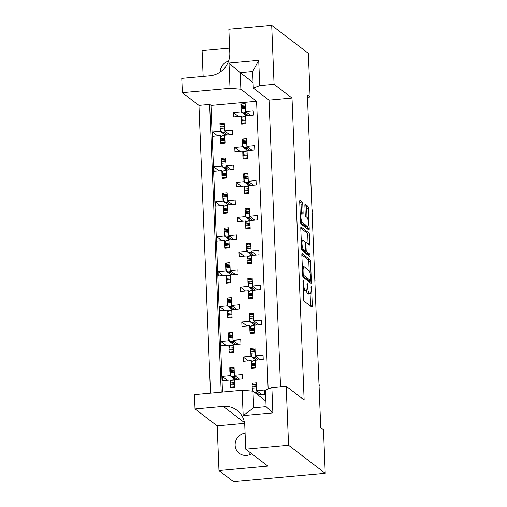 <?xml version="1.0" encoding="UTF-8"?>
<svg xmlns="http://www.w3.org/2000/svg" width="507" height="507" viewBox="0 0 507 507"><rect width="100%" height="100%" fill="white"/><g stroke="black" fill="none" stroke-linecap="round" stroke-linejoin="round"><path stroke-width="0.76" d="M303.142 279.953L303.617 299.124A1.749 0.412 84.8 0 0 304.118 301.171L311.944 307.147A1.749 0.412 84.8 0 0 312.033 307.179A1.749 0.412 84.8 0 0 312.312 305.765L311.577 287.564L311.165 286.113L311.064 289.453A5.609 1.318 84.8 0 1 310.183 293.978A5.609 1.318 84.8 0 1 309.891 293.876L309.245 293.376A5.609 1.318 84.8 0 1 307.629 286.829L307.185 283.045L307.02 286.366A5.609 1.318 84.8 0 1 306.139 290.885A5.609 1.318 84.8 0 1 305.854 290.784L305.201 290.289A5.609 1.318 84.8 0 1 303.592 283.743L303.142 279.953M245.084 433.155A11.42 10.85 -52.6 0 0 235.128 445.254A11.42 10.85 -52.6 0 0 239.247 453.321A11.42 10.85 -52.6 0 0 251.656 453.708M302.768 204.074A1.749 0.412 84.8 0 0 302.267 202.027L300.074 200.354A1.749 0.412 84.8 0 0 299.979 200.322A1.749 0.412 84.8 0 0 299.707 201.735L300.518 221.946A1.749 0.412 84.8 0 0 301.019 223.993L308.845 229.969A1.749 0.412 84.8 0 0 308.934 230.001A1.749 0.412 84.8 0 0 309.207 228.587L308.395 208.377A1.749 0.412 84.8 0 0 307.895 206.33L305.246 204.302A1.749 0.412 84.8 0 0 305.151 204.27A1.749 0.412 84.8 0 0 304.878 205.684L305.227 214.334A1.749 0.412 84.8 0 0 305.727 216.381L307.046 217.389A4.683 1.103 84.8 0 1 308.364 222.364A4.683 1.103 84.8 0 1 307.654 226.635A4.683 1.103 84.8 0 1 307.413 226.553L302.261 222.617A4.683 1.103 84.8 0 1 300.943 217.636A4.683 1.103 84.8 0 1 301.652 213.365A4.683 1.103 84.8 0 1 301.893 213.453L302.749 214.106A1.749 0.412 84.8 0 0 302.844 214.138A1.749 0.412 84.8 0 0 303.116 212.725L302.768 204.074L301.044 204.232A1.749 0.412 84.8 0 0 300.537 202.185L299.7 201.545M307.47 97.243L310.119 96.995L307.375 94.898L320.735 427.553L323.479 429.651L325.234 473.284L288.572 445.266L286.202 386.277L271.866 387.582L272.88 412.894L243.17 415.601L242.15 390.295L194.473 394.642L195.043 408.953L217.18 425.874L218.98 470.553L267.867 466.091L245.73 449.177L288.572 445.266M310.119 96.995L308.364 53.368L271.708 25.35L228.866 29.254L229.817 52.994A21.414 20.343 -52.6 0 1 209.93 75.828L181.766 78.395L182.343 92.705L198.947 105.393L209.657 104.417L221.217 392.203M286.202 386.277L304.137 399.979L292.007 98.047L274.078 84.339L271.708 25.35M302.21 253.633A1.749 0.412 84.8 0 0 302.121 253.601A1.749 0.412 84.8 0 0 301.842 255.008L302.66 275.225A1.749 0.412 84.8 0 0 303.161 277.272L310.981 283.248A1.749 0.412 84.8 0 0 311.076 283.28A1.749 0.412 84.8 0 0 311.349 281.867L310.538 261.656A1.749 0.412 84.8 0 0 310.037 259.609L302.039 253.646M301.589 248.588L300.778 228.372A1.749 0.412 84.8 0 1 301.05 226.959A1.749 0.412 84.8 0 1 301.139 226.99L308.966 232.967A1.749 0.412 84.8 0 1 309.466 235.014L309.815 243.664A1.749 0.412 84.8 0 1 309.543 245.077A1.749 0.412 84.8 0 1 309.447 245.046L306.279 242.625A1.749 0.412 84.8 0 0 306.184 242.593A1.749 0.412 84.8 0 0 305.911 244.006L306.139 249.742A1.749 0.412 84.8 0 0 306.646 251.789L309.948 254.311L310.107 256.732L302.09 250.629A1.749 0.412 84.8 0 1 301.589 248.588M280.542 386.797L269.033 100.139L292.007 98.047M242.15 390.295L252.999 391.201L253.665 407.78L266.105 406.646L265.44 390.067L271.866 387.582M268.152 389.021L256.593 101.273L240.876 89.264L230.026 88.357L229.006 63.052L258.722 60.339L259.736 85.651L274.078 84.339M259.736 85.651L253.316 88.129L269.033 100.139M220.158 72.089A11.42 10.85 127.4 0 1 228.594 61.049M198.947 105.393L210.506 393.178M231.401 369.045L229.76 367.79L229.842 369.876M235.191 379.553L230.077 375.643L229.937 372.189M231.274 380.789L230.248 380.003L222.478 380.713L222.3 376.352L230.077 375.643M239.513 379.16L234.392 375.25L242.169 374.54L242.34 378.9L234.57 379.61L234.88 387.468L230.565 387.861L230.482 385.77M230.387 383.457L230.248 380.003M234.392 375.25L234.076 367.398L229.76 367.79M230.001 334.138L228.359 332.884L228.442 334.969M233.79 344.646L228.67 340.736L228.53 337.282M229.874 345.888L228.847 345.102L221.071 345.806L220.9 341.445L228.67 340.736M238.113 344.253L232.992 340.343L240.762 339.633L240.939 344L233.163 344.703L233.48 352.561L229.164 352.954L229.082 350.869M228.987 348.55L228.847 345.102M232.992 340.343L232.675 332.491L228.359 332.884M236.706 309.346L231.591 305.436L239.361 304.726L239.538 309.093L231.762 309.802L232.079 317.655L227.763 318.047L227.675 315.962M231.591 305.436L231.274 297.584L226.952 297.977L228.6 299.231M232.39 309.745L227.269 305.829L227.13 302.375M227.041 300.062L226.952 297.977M228.473 310.981L227.447 310.195L219.67 310.905L219.493 306.539L227.269 305.829M227.586 313.649L227.447 310.195M235.305 274.445L230.184 270.529L237.96 269.819L238.138 274.186L230.362 274.895L230.679 282.748L226.356 283.14L226.274 281.055M230.184 270.529L229.874 262.677L225.552 263.07L227.199 264.331M230.989 274.838L225.869 270.922L225.729 267.474M225.634 265.155L225.552 263.07M227.073 276.074L226.046 275.288L218.27 275.998L218.092 271.632L225.869 270.922M226.179 278.742L226.046 275.288M233.904 239.538L228.784 235.622L236.56 234.918L236.731 239.279L228.961 239.988L229.278 247.841L224.956 248.234L224.874 246.149M228.784 235.622L228.467 227.77L224.151 228.163L225.792 229.424M229.582 239.931L224.468 236.021L224.328 232.567M224.233 230.254L224.151 228.163M225.672 241.167L224.639 240.381L216.869 241.091L216.692 236.725L224.468 236.021M224.778 243.835L224.639 240.381M232.504 204.632L227.383 200.721L235.159 200.012L235.33 204.372L227.561 205.082L227.871 212.934L223.555 213.327L223.473 211.242M227.383 200.721L227.066 192.863L222.75 193.256L224.392 194.517M228.182 205.024L223.061 201.114L222.928 197.66M222.833 195.347L222.75 193.256M224.265 206.26L223.238 205.474L215.462 206.184L215.291 201.824L223.061 201.114M223.378 208.928L223.238 205.474M231.103 169.725L225.983 165.814L233.752 165.105L233.93 169.465L226.154 170.175L226.471 178.027L222.155 178.426L222.066 176.335M225.983 165.814L225.666 157.956L221.344 158.355L222.991 159.61M226.781 170.118L221.66 166.207L221.521 162.753M221.432 160.44L221.344 158.355M222.865 171.353L221.838 170.567L214.062 171.277L213.891 166.917L221.66 166.207M221.977 174.021L221.838 170.567M229.696 134.818L224.582 130.907L232.352 130.198L232.529 134.558L224.753 135.268L225.07 143.126L220.748 143.519L220.665 141.428M224.582 130.907L224.265 123.055L219.943 123.448L221.591 124.703M225.381 135.211L220.26 131.3L220.12 127.846M220.025 125.533L219.943 123.448M221.464 136.446L220.437 135.661L212.661 136.37L212.484 132.01L220.26 131.3M220.577 139.114L220.437 135.661M307.768 104.689A3.568 3.391 127.4 0 1 307.863 107.009M309.169 139.596A3.568 3.391 127.4 0 1 309.264 141.916M310.569 174.497A3.568 3.391 127.4 0 1 310.664 176.823M311.97 209.404A3.568 3.391 127.4 0 1 312.065 211.73M313.377 244.311A3.568 3.391 127.4 0 1 313.465 246.636M314.777 279.218A3.568 3.391 127.4 0 1 314.872 281.537M316.178 314.125A3.568 3.391 127.4 0 1 316.273 316.444M317.578 349.031A3.568 3.391 127.4 0 1 317.674 351.351M318.985 383.938A3.568 3.391 127.4 0 1 319.074 386.258M320.386 418.839A3.568 3.391 127.4 0 1 320.475 421.165M253.696 384.528L252.055 383.273L252.137 385.358M252.397 391.151L252.233 387.671M261.808 394.642L256.688 390.732L256.371 382.88L252.055 383.273M252.296 349.621L250.654 348.366L250.737 350.451M256.086 360.135L250.965 356.218L250.826 352.764M252.169 361.371L251.142 360.585L243.366 361.295L243.195 356.928L250.965 356.218M260.408 359.742L255.287 355.825L263.057 355.115L263.234 359.482L255.458 360.192L255.775 368.044L251.459 368.437L251.377 366.352M251.282 364.039L251.142 360.585M255.287 355.825L254.97 347.973L250.654 348.366M259.001 324.835L253.887 320.918L261.656 320.209L261.834 324.575L254.058 325.285L254.375 333.137L250.059 333.53L249.97 331.445M253.887 320.918L253.57 313.066L249.248 313.459L250.895 314.72M254.685 325.228L249.564 321.311L249.425 317.864M249.336 315.55L249.248 313.459M250.769 326.464L249.742 325.678L241.966 326.388L241.788 322.021L249.564 321.311M249.881 329.132L249.742 325.678M257.6 289.928L252.48 286.011L260.256 285.308L260.433 289.668L252.657 290.378L252.974 298.23L248.652 298.623L248.569 296.538M252.48 286.011L252.169 278.159L247.847 278.552L249.495 279.813M253.285 290.321L248.164 286.411L248.024 282.957M247.929 280.644L247.847 278.552M249.368 291.557L248.341 290.771L240.565 291.481L240.388 287.114L248.164 286.411M248.474 294.225L248.341 290.771M256.2 255.021L251.079 251.111L258.855 250.401L259.026 254.761L251.257 255.471L251.573 263.323L247.251 263.722L247.169 261.631M251.079 251.111L250.762 243.252L246.446 243.652L248.088 244.906M251.878 255.414L246.763 251.504L246.624 248.05M246.529 245.737L246.446 243.652M247.967 256.65L246.934 255.864L239.165 256.574L238.987 252.213L246.763 251.504M247.074 259.318L246.934 255.864M254.799 220.114L249.678 216.204L257.455 215.494L257.626 219.854L249.856 220.564L250.166 228.423L245.851 228.815L245.768 226.724M249.678 216.204L249.362 208.352L245.046 208.745L246.687 209.999M250.477 220.507L245.356 216.597L245.223 213.143M245.128 210.83L245.046 208.745M246.56 221.743L245.534 220.957L237.758 221.667L237.587 217.307L245.356 216.597M245.673 224.411L245.534 220.957M253.399 185.207L248.278 181.297L256.048 180.587L256.225 184.954L248.449 185.657L248.766 193.516L244.45 193.908L244.361 191.817M248.278 181.297L247.961 173.445L243.639 173.838L245.287 175.092M249.076 185.6L243.956 181.69L243.816 178.236M243.728 175.923L243.639 173.838M245.16 186.842L244.133 186.056L236.357 186.76L236.186 182.4L243.956 181.69M244.273 189.504L244.133 186.056M251.992 150.3L246.877 146.39L254.647 145.68L254.825 150.047L247.048 150.756L247.365 158.609L243.043 159.002L242.961 156.917M246.877 146.39L246.56 138.538L242.238 138.931L243.886 140.185M247.676 150.699L242.555 146.783L242.416 143.329M242.321 141.016L242.238 138.931M243.759 151.935L242.733 151.149L234.956 151.859L234.779 147.493L242.555 146.783M242.872 154.603L242.733 151.149M250.591 115.4L245.47 111.483L253.247 110.773L253.424 115.14L245.648 115.85L245.965 123.702L241.643 124.095L241.56 122.01M245.47 111.483L245.16 103.631L240.838 104.024L242.485 105.279M246.275 115.792L241.155 111.876L241.015 108.428M240.92 106.109L240.838 104.024M242.359 117.028L241.326 116.242L233.556 116.952L233.378 112.586L241.155 111.876M241.465 119.696L241.326 116.242M256.593 101.273L210.988 105.431L209.657 104.417M222.497 392.088L210.988 105.431M257.968 394.997L264.635 394.389L264.464 390.022L256.688 390.732M218.98 470.553L233.499 481.65L325.234 473.284M249.704 454.69A11.42 10.85 127.4 0 1 250.141 452.548M229.62 48.127L202.109 50.63L203.149 76.443M265.883 401.043L252.999 391.201M182.343 92.705L230.026 88.357M227.421 380.263L222.3 376.352M248.31 360.845L243.195 356.928M246.909 325.938L241.788 322.021M245.508 291.031L240.388 287.114M244.108 256.124L238.987 252.213M242.707 221.217L237.587 217.307M241.3 186.31L236.186 182.4M239.9 151.403L234.779 147.493M238.499 116.502L233.378 112.586M226.014 345.356L220.9 341.445M224.614 310.449L219.493 306.539M223.213 275.548L218.092 271.632M221.812 240.641L216.692 236.725M220.412 205.734L215.291 201.824M219.005 170.827L213.891 166.917M217.604 135.92L212.484 132.01M245.73 449.177L244.773 425.443A21.414 20.343 -52.6 0 0 237.048 410.315A21.414 20.343 -52.6 0 0 223.207 406.386L195.043 408.953M244.589 423.37L217.18 425.874M253.316 88.129L252.644 71.55L240.21 72.685L240.876 89.264M253.088 82.527L240.21 72.685L229.006 63.052M258.722 60.339L252.644 71.55M253.665 407.78L243.17 415.601M266.105 406.646L272.88 412.894M303.262 290.219A5.609 1.318 84.8 0 0 303.471 290.448L305.201 290.289M306.139 290.885L304.415 291.043A5.609 1.318 84.8 0 1 304.124 290.942L303.471 290.448M306.374 290.771A5.609 1.318 84.8 0 0 307.515 293.534L309.245 293.376M310.183 293.978L308.452 294.13A5.609 1.318 84.8 0 1 308.167 294.035L307.515 293.534M310.588 306.108A1.749 0.412 84.8 0 0 310.582 305.924L310.1 293.984M309.169 270.713L308.807 261.808A1.749 0.412 84.8 0 0 308.307 259.768L301.842 254.825M309.625 282.215A1.749 0.412 84.8 0 0 309.619 282.025L309.562 280.593M303.192 273.805L303.541 275.238L310.411 280.485L310.563 277.037A5.609 1.318 84.8 0 0 308.953 270.491L304.263 266.904A5.609 1.318 84.8 0 0 303.972 266.802A5.609 1.318 84.8 0 0 303.091 271.321L303.192 273.805L302.603 273.862M308.801 280.631L302.749 276.106M300.771 228.188L307.236 233.125L308.966 232.967M308.091 244.013A1.749 0.412 84.8 0 0 308.085 243.823L307.743 235.172A1.749 0.412 84.8 0 0 307.236 233.125M304.498 250.756A1.749 0.412 84.8 0 0 304.916 251.947L308.218 254.47L309.948 254.311M308.548 255.566L308.218 254.47M302.983 240.109A4.683 1.103 84.8 0 0 302.742 240.02A4.683 1.103 84.8 0 0 302.033 244.292A4.683 1.103 84.8 0 0 303.351 249.273L305.17 250.661A1.749 0.412 84.8 0 0 305.258 250.692A1.749 0.412 84.8 0 0 305.531 249.279L305.303 243.537A1.749 0.412 84.8 0 0 304.802 241.49L302.983 240.109M303.611 250.8A1.749 0.412 84.8 0 1 303.528 250.845A1.749 0.412 84.8 0 1 303.44 250.813L301.678 249.469M301.392 213.39A1.749 0.412 84.8 0 0 301.392 212.883L301.044 204.232M307.654 226.635L305.924 226.794A4.683 1.103 84.8 0 1 305.683 226.711L300.607 222.827M307.027 217.37L306.672 208.535A1.749 0.412 84.8 0 0 306.165 206.488L304.872 205.5M307.489 228.936A1.749 0.412 84.8 0 0 307.483 228.746L307.4 226.661M259.521 394.852L256.675 392.678L257.239 391.151M256.453 384.965A1.787 0.418 84.8 0 0 256.441 385.694L252.125 386.087L252.156 386.879L256.472 386.486A1.787 0.418 84.8 0 0 256.548 387.278M256.441 385.694L256.472 386.486M253.215 391.36L252.334 388.21A1.787 0.418 -95.2 0 1 252.156 386.879M252.125 386.087A1.787 0.418 -95.2 0 1 252.404 384.648A1.787 0.418 -95.2 0 1 252.467 384.661M234.709 383.064A1.787 0.418 84.8 0 0 234.69 383.793L234.722 384.585A1.787 0.418 84.8 0 0 234.798 385.377M234.69 383.793L230.374 384.186L230.406 384.978L234.722 384.585M234.278 372.341L230.039 372.727L230.786 375.763L235.502 379.528M237.225 379.369L234.38 377.189L234.944 375.668M234.158 369.483A1.787 0.418 84.8 0 0 234.145 370.211L229.829 370.604L229.861 371.397L234.177 371.004A1.787 0.418 84.8 0 0 234.253 371.796M234.145 370.211L234.177 371.004M230.374 384.186A1.787 0.418 -95.2 0 1 230.457 383.051L230.996 380.998L232.624 379.939L234.43 379.775M230.039 372.727A1.787 0.418 -95.2 0 1 229.861 371.397M229.829 370.604A1.787 0.418 -95.2 0 1 230.108 369.166A1.787 0.418 -95.2 0 1 230.172 369.178M231.598 387.766L230.888 387.031A1.787 0.418 -95.2 0 1 230.406 384.978M255.598 363.639A1.787 0.418 84.8 0 0 255.585 364.368L255.617 365.16A1.787 0.418 84.8 0 0 255.693 365.959M255.585 364.368L251.269 364.761L251.301 365.553L255.617 365.16M255.167 352.923L250.933 353.303L251.681 356.345L256.396 360.103M258.12 359.945L255.275 357.771L255.839 356.25M255.053 350.058A1.787 0.418 84.8 0 0 255.04 350.787L250.724 351.18L250.756 351.972L255.072 351.579A1.787 0.418 84.8 0 0 255.148 352.371M255.04 350.787L255.072 351.579M251.269 364.761A1.787 0.418 -95.2 0 1 251.345 363.627L251.89 361.58L253.519 360.515L255.325 360.35M250.933 353.303A1.787 0.418 -95.2 0 1 250.756 351.972M250.724 351.18A1.787 0.418 -95.2 0 1 251.003 349.741A1.787 0.418 -95.2 0 1 251.066 349.754M252.492 368.342L251.783 367.613A1.787 0.418 -95.2 0 1 251.301 365.553M254.197 328.739A1.787 0.418 84.8 0 0 254.184 329.461L254.216 330.253A1.787 0.418 84.8 0 0 254.292 331.052M254.184 329.461L249.862 329.854L249.9 330.646L254.216 330.253M253.766 318.016L249.533 318.402L250.281 321.438L254.989 325.196M256.719 325.044L253.868 322.864L254.438 321.343M253.652 315.151A1.787 0.418 84.8 0 0 253.639 315.88L249.317 316.273L249.349 317.065L253.671 316.672A1.787 0.418 84.8 0 0 253.747 317.471M253.639 315.88L253.671 316.672M249.862 329.854A1.787 0.418 -95.2 0 1 249.945 328.72L250.49 326.673L252.118 325.608L253.925 325.443M249.533 318.402A1.787 0.418 -95.2 0 1 249.349 317.065M249.317 316.273A1.787 0.418 -95.2 0 1 249.602 314.834A1.787 0.418 -95.2 0 1 249.659 314.847M251.092 333.435L250.382 332.706A1.787 0.418 -95.2 0 1 249.9 330.646M252.797 293.832A1.787 0.418 84.8 0 0 252.784 294.554L252.816 295.353A1.787 0.418 84.8 0 0 252.892 296.145M252.784 294.554L248.462 294.954L248.493 295.746L252.816 295.353M252.366 283.109L248.126 283.495L248.874 286.531L253.589 290.296M255.319 290.137L252.467 287.957L253.031 286.436M252.252 280.251A1.787 0.418 84.8 0 0 252.239 280.973L247.917 281.366L247.948 282.158L252.271 281.765A1.787 0.418 84.8 0 0 252.34 282.564M252.239 280.973L252.271 281.765M248.462 294.954A1.787 0.418 -95.2 0 1 248.544 293.819L249.089 291.766L250.712 290.707L252.518 290.543M248.126 283.495A1.787 0.418 -95.2 0 1 247.948 282.158M247.917 281.366A1.787 0.418 -95.2 0 1 248.196 279.927A1.787 0.418 -95.2 0 1 248.259 279.94M249.691 298.528L248.975 297.799A1.787 0.418 -95.2 0 1 248.493 295.746M251.396 258.925A1.787 0.418 84.8 0 0 251.383 259.654L251.415 260.446A1.787 0.418 84.8 0 0 251.485 261.238M251.383 259.654L247.061 260.047L247.093 260.839L251.415 260.446M250.965 248.202L246.725 248.588L247.473 251.624L252.188 255.389M253.918 255.23L251.066 253.05L251.63 251.529M250.851 245.344A1.787 0.418 84.8 0 0 250.832 246.066L246.516 246.465L246.548 247.258L250.864 246.858A1.787 0.418 84.8 0 0 250.94 247.657M250.832 246.066L250.864 246.858M247.061 260.047A1.787 0.418 -95.2 0 1 247.143 258.912L247.682 256.859L249.311 255.801L251.117 255.636M246.725 248.588A1.787 0.418 -95.2 0 1 246.548 247.258M246.516 246.465A1.787 0.418 -95.2 0 1 246.795 245.02A1.787 0.418 -95.2 0 1 246.858 245.033M248.284 263.627L247.574 262.892A1.787 0.418 -95.2 0 1 247.093 260.839M249.989 224.018A1.787 0.418 84.8 0 0 249.976 224.747L250.008 225.539A1.787 0.418 84.8 0 0 250.084 226.331M249.976 224.747L245.661 225.14L245.692 225.932L250.008 225.539M249.564 213.295L245.325 213.681L246.072 216.717L250.788 220.482M252.511 220.323L249.666 218.143L250.23 216.622M249.444 210.437A1.787 0.418 84.8 0 0 249.431 211.166L245.115 211.558L245.147 212.351L249.463 211.958A1.787 0.418 84.8 0 0 249.539 212.75M249.431 211.166L249.463 211.958M245.661 225.14A1.787 0.418 -95.2 0 1 245.737 224.005L246.282 221.952L247.91 220.894L249.717 220.729M245.325 213.681A1.787 0.418 -95.2 0 1 245.147 212.351M245.115 211.558A1.787 0.418 -95.2 0 1 245.394 210.12A1.787 0.418 -95.2 0 1 245.458 210.132M246.884 228.72L246.174 227.985A1.787 0.418 -95.2 0 1 245.692 225.932M248.588 189.111A1.787 0.418 84.8 0 0 248.576 189.84L248.607 190.632A1.787 0.418 84.8 0 0 248.684 191.424M248.576 189.84L244.26 190.233L244.292 191.025L248.607 190.632M248.157 178.388L243.924 178.775L244.672 181.81L249.381 185.575M251.111 185.416L248.259 183.242L248.829 181.715M248.043 175.53A1.787 0.418 84.8 0 0 248.031 176.259L243.715 176.651L243.747 177.444L248.062 177.051A1.787 0.418 84.8 0 0 248.138 177.843M248.031 176.259L248.062 177.051M244.26 190.233A1.787 0.418 -95.2 0 1 244.336 189.098L244.881 187.045L246.51 185.987L248.316 185.822M243.924 178.775A1.787 0.418 -95.2 0 1 243.747 177.444M243.715 176.651A1.787 0.418 -95.2 0 1 243.994 175.213A1.787 0.418 -95.2 0 1 244.051 175.226M245.483 193.813L244.773 193.078A1.787 0.418 -95.2 0 1 244.292 191.025M247.188 154.204A1.787 0.418 84.8 0 0 247.175 154.933L247.207 155.725A1.787 0.418 84.8 0 0 247.283 156.517M247.175 154.933L242.853 155.326L242.885 156.118L247.207 155.725M246.757 143.481L242.523 143.868L243.271 146.903L247.98 150.668M249.71 150.509L246.858 148.336L247.422 146.815M246.643 140.623A1.787 0.418 84.8 0 0 246.63 141.352L242.308 141.745L242.34 142.537L246.662 142.144A1.787 0.418 84.8 0 0 246.738 142.936M246.63 141.352L246.662 142.144M242.853 155.326A1.787 0.418 -95.2 0 1 242.935 154.191L243.48 152.144L245.109 151.08L246.909 150.915M242.523 143.868A1.787 0.418 -95.2 0 1 242.34 142.537M242.308 141.745A1.787 0.418 -95.2 0 1 242.593 140.306A1.787 0.418 -95.2 0 1 242.65 140.319M244.082 158.906L243.366 158.178A1.787 0.418 -95.2 0 1 242.885 156.118M245.787 119.303A1.787 0.418 84.8 0 0 245.775 120.026L245.806 120.818A1.787 0.418 84.8 0 0 245.876 121.617M245.775 120.026L241.452 120.419L241.484 121.211L245.806 120.818M245.356 108.58L241.117 108.967L241.864 112.003L246.579 115.761M248.31 115.602L245.458 113.429L246.022 111.908M245.242 105.716A1.787 0.418 84.8 0 0 245.23 106.445L240.907 106.838L240.939 107.63L245.261 107.237A1.787 0.418 84.8 0 0 245.331 108.029M245.23 106.445L245.261 107.237M241.452 120.419A1.787 0.418 -95.2 0 1 241.535 119.284L242.08 117.237L243.702 116.173L245.508 116.008M241.117 108.967A1.787 0.418 -95.2 0 1 240.939 107.63M240.907 106.838A1.787 0.418 -95.2 0 1 241.186 105.399A1.787 0.418 -95.2 0 1 241.25 105.412M242.676 124L241.966 123.271A1.787 0.418 -95.2 0 1 241.484 121.211M233.302 348.157A1.787 0.418 84.8 0 0 233.29 348.886L233.321 349.678A1.787 0.418 84.8 0 0 233.397 350.47M233.29 348.886L228.974 349.279L229.006 350.071L233.321 349.678M232.871 337.434L228.638 337.82L229.386 340.856L234.101 344.621M235.825 344.462L232.979 342.288L233.543 340.761M232.757 334.576A1.787 0.418 84.8 0 0 232.745 335.304L228.429 335.697L228.461 336.49L232.776 336.097A1.787 0.418 84.8 0 0 232.852 336.889M232.745 335.304L232.776 336.097M228.974 349.279A1.787 0.418 -95.2 0 1 229.05 348.144L229.595 346.097L231.224 345.033L233.03 344.868M228.638 337.82A1.787 0.418 -95.2 0 1 228.461 336.49M228.429 335.697A1.787 0.418 -95.2 0 1 228.708 334.259A1.787 0.418 -95.2 0 1 228.771 334.271M230.197 352.859L229.487 352.131A1.787 0.418 -95.2 0 1 229.006 350.071M231.902 313.25A1.787 0.418 84.8 0 0 231.889 313.979L231.921 314.771A1.787 0.418 84.8 0 0 231.997 315.569M231.889 313.979L227.567 314.372L227.605 315.164L231.921 314.771M231.471 302.527L227.237 302.913L227.985 305.955L232.694 309.714M234.424 309.555L231.572 307.381L232.143 305.86M231.357 299.669A1.787 0.418 84.8 0 0 231.344 300.398L227.022 300.79L227.054 301.583L231.376 301.19A1.787 0.418 84.8 0 0 231.452 301.982M231.344 300.398L231.376 301.19M227.567 314.372A1.787 0.418 -95.2 0 1 227.649 313.237L228.194 311.19L229.823 310.126L231.629 309.961M227.237 302.913A1.787 0.418 -95.2 0 1 227.054 301.583M227.022 300.79A1.787 0.418 -95.2 0 1 227.307 299.352A1.787 0.418 -95.2 0 1 227.364 299.364M228.796 317.952L228.087 317.224A1.787 0.418 -95.2 0 1 227.605 315.164M230.501 278.349A1.787 0.418 84.8 0 0 230.489 279.072L230.52 279.864A1.787 0.418 84.8 0 0 230.596 280.663M230.489 279.072L226.166 279.465L226.198 280.257L230.52 279.864M230.07 267.626L225.83 268.013L226.578 271.049L231.293 274.807M233.024 274.648L230.172 272.474L230.736 270.953M229.956 264.762A1.787 0.418 84.8 0 0 229.944 265.491L225.621 265.883L225.653 266.676L229.975 266.283A1.787 0.418 84.8 0 0 230.045 267.075M229.944 265.491L229.975 266.283M226.166 279.465A1.787 0.418 -95.2 0 1 226.249 278.33L226.794 276.283L228.416 275.219L230.222 275.054M225.83 268.013A1.787 0.418 -95.2 0 1 225.653 266.676M225.621 265.883A1.787 0.418 -95.2 0 1 225.9 264.445A1.787 0.418 -95.2 0 1 225.964 264.458M227.396 283.045L226.68 282.317A1.787 0.418 -95.2 0 1 226.198 280.257M229.101 243.442A1.787 0.418 84.8 0 0 229.088 244.165L229.12 244.957A1.787 0.418 84.8 0 0 229.189 245.756M229.088 244.165L224.766 244.564L224.797 245.356L229.12 244.957M228.67 232.719L224.43 233.106L225.178 236.142L229.893 239.9M231.617 239.748L228.771 237.568L229.335 236.047M228.556 229.855A1.787 0.418 84.8 0 0 228.537 230.584L224.221 230.977L224.252 231.769L228.568 231.376A1.787 0.418 84.8 0 0 228.644 232.174M228.537 230.584L228.568 231.376M224.766 244.564A1.787 0.418 -95.2 0 1 224.848 243.423L225.387 241.376L227.016 240.312L228.822 240.147M224.43 233.106A1.787 0.418 -95.2 0 1 224.252 231.769M224.221 230.977A1.787 0.418 -95.2 0 1 224.5 229.538A1.787 0.418 -95.2 0 1 224.563 229.551M225.989 248.138L225.279 247.41A1.787 0.418 -95.2 0 1 224.797 245.356M227.694 208.535A1.787 0.418 84.8 0 0 227.681 209.264L227.713 210.056A1.787 0.418 84.8 0 0 227.789 210.849M227.681 209.264L223.365 209.657L223.397 210.449L227.713 210.056M227.269 197.812L223.029 198.199L223.777 201.235L228.492 204.999M230.216 204.841L227.37 202.661L227.935 201.14M227.149 194.954A1.787 0.418 84.8 0 0 227.136 195.677L222.82 196.07L222.852 196.868L227.168 196.469A1.787 0.418 84.8 0 0 227.244 197.267M227.136 195.677L227.168 196.469M223.365 209.657A1.787 0.418 -95.2 0 1 223.441 208.523L223.986 206.469L225.615 205.411L227.421 205.246M223.029 198.199A1.787 0.418 -95.2 0 1 222.852 196.868M222.82 196.07A1.787 0.418 -95.2 0 1 223.099 194.631A1.787 0.418 -95.2 0 1 223.162 194.644M224.588 213.238L223.879 212.503A1.787 0.418 -95.2 0 1 223.397 210.449M226.293 173.628A1.787 0.418 84.8 0 0 226.28 174.357L226.312 175.149A1.787 0.418 84.8 0 0 226.388 175.942M226.28 174.357L221.965 174.75L221.996 175.542L226.312 175.149M225.862 162.905L221.629 163.292L222.377 166.328L227.085 170.092M228.815 169.934L225.964 167.754L226.534 166.233M225.748 160.047A1.787 0.418 84.8 0 0 225.735 160.77L221.42 161.169L221.451 161.961L225.767 161.568A1.787 0.418 84.8 0 0 225.843 162.36M225.735 160.77L225.767 161.568M221.965 174.75A1.787 0.418 -95.2 0 1 222.041 173.616L222.586 171.562L224.214 170.504L226.021 170.339M221.629 163.292A1.787 0.418 -95.2 0 1 221.451 161.961M221.42 161.169A1.787 0.418 -95.2 0 1 221.698 159.73A1.787 0.418 -95.2 0 1 221.755 159.743M223.188 178.331L222.478 177.596A1.787 0.418 -95.2 0 1 221.996 175.542M224.893 138.722A1.787 0.418 84.8 0 0 224.88 139.45L224.912 140.243A1.787 0.418 84.8 0 0 224.988 141.035M224.88 139.45L220.558 139.843L220.589 140.635L224.912 140.243M224.462 127.998L220.228 128.385L220.976 131.421L225.685 135.185M227.415 135.027L224.563 132.847L225.127 131.326M224.348 125.14A1.787 0.418 84.8 0 0 224.335 125.869L220.013 126.262L220.044 127.054L224.367 126.661A1.787 0.418 84.8 0 0 224.443 127.453M224.335 125.869L224.367 126.661M220.558 139.843A1.787 0.418 -95.2 0 1 220.64 138.709L221.185 136.656L222.814 135.597L224.614 135.432M220.228 128.385A1.787 0.418 -95.2 0 1 220.044 127.054M220.013 126.262A1.787 0.418 -95.2 0 1 220.298 124.823A1.787 0.418 -95.2 0 1 220.355 124.836M221.787 143.424L221.071 142.689A1.787 0.418 -95.2 0 1 220.589 140.635M244.475 422.642L223.207 406.386M303.002 283.793L303.592 283.743M304.124 290.942L305.854 290.784M306.95 284.528L307.534 284.478M307.039 286.886L307.629 286.829M308.167 294.035L309.891 293.876M310.987 287.621L311.577 287.564M310.582 305.924L312.312 305.765M302.907 281.442L303.497 281.385M308.307 259.768L310.037 259.609M308.807 261.808L310.538 261.656M309.619 282.025L311.349 281.867M302.66 275.32L303.541 275.238M308.681 280.644L310.411 280.485M302.502 271.378L303.091 271.321M307.743 235.172L309.466 235.014M308.085 243.823L309.815 243.664M305.322 244.057L305.911 244.006M305.531 249.799L306.139 249.742M304.916 251.947L306.646 251.789M301.671 249.425L303.351 249.273M303.44 250.813L305.17 250.661M301.392 212.883L303.116 212.725M300.594 222.769L302.261 222.617M305.683 226.711L307.413 226.553M306.165 206.488L307.895 206.33M306.672 208.535L308.395 208.377M307.483 228.746L309.207 228.587M300.537 202.185L302.267 202.027M256.675 392.678L255.116 392.817M254.203 392.12L256.846 391.879M256.574 387.823L252.334 388.21M234.38 377.189L232.65 377.347M234.849 386.67L230.888 387.031M231.813 376.644L234.551 376.397M234.583 380.047L231.959 380.288M230.457 383.051L234.69 382.665M255.275 357.771L253.544 357.929M255.743 367.252L251.783 367.613M252.701 357.22L255.446 356.972M255.477 360.623L252.854 360.864M251.345 363.627L255.585 363.24M253.868 322.864L252.144 323.022M254.343 332.345L250.382 332.706M251.301 322.319L254.039 322.065M254.077 325.716L251.447 325.957M249.945 328.72L254.184 328.333M252.467 287.957L250.737 288.115M252.942 297.438L248.975 297.799M249.9 287.412L252.638 287.158M252.676 290.809L250.046 291.05M248.544 293.819L252.778 293.433M251.066 253.05L249.336 253.208M251.542 262.531L247.574 262.892M248.5 252.505L251.238 252.258M251.276 255.908L248.645 256.143M247.143 258.912L251.377 258.526M249.666 218.143L247.936 218.302M250.135 227.624L246.174 227.985M247.099 217.598L249.837 217.351M249.869 221.001L247.245 221.236M245.737 224.005L249.976 223.619M248.259 183.242L246.535 183.395M248.734 192.717L244.773 193.078M245.692 182.691L248.436 182.444M248.468 186.094L245.838 186.335M244.336 189.098L248.576 188.712M246.858 148.336L245.135 148.494M247.334 157.816L243.366 158.178M244.292 147.784L247.029 147.537M247.067 151.187L244.437 151.428M242.935 154.191L247.175 153.805M245.458 113.429L243.728 113.587M245.933 122.909L241.966 123.271M242.891 112.884L245.629 112.63M245.667 116.28L243.037 116.521M241.535 119.284L245.768 118.898M232.979 342.288L231.249 342.44M233.448 351.763L229.487 352.131M230.406 341.737L233.15 341.49M233.182 345.14L230.558 345.381M229.05 348.144L233.29 347.758M231.572 307.381L229.848 307.54M232.048 316.862L228.087 317.224M229.006 306.83L231.743 306.583M231.781 310.233L229.151 310.474M227.649 313.237L231.889 312.851M230.172 272.474L228.442 272.633M230.647 281.955L226.68 282.317M227.605 271.929L230.343 271.676M230.381 275.326L227.751 275.567M226.249 278.33L230.482 277.944M228.771 237.568L227.041 237.726M229.246 247.048L225.279 247.41M226.204 237.023L228.942 236.769M228.98 240.419L226.35 240.66M224.848 243.423L229.082 243.043M227.37 202.661L225.64 202.819M227.839 212.141L223.879 212.503M224.804 202.116L227.542 201.862M227.573 205.512L224.95 205.753M223.441 208.523L227.681 208.136M225.964 167.754L224.24 167.912M226.439 177.235L222.478 177.596M223.397 167.209L226.141 166.961M226.173 170.612L223.543 170.846M222.041 173.616L226.28 173.229M224.563 132.847L222.839 133.005M225.038 142.328L221.071 142.689M221.996 132.302L224.734 132.054M224.772 135.705L222.142 135.946M220.64 138.709L224.874 138.322M308.744 280.663L310.474 280.51M302.324 266.955L303.972 266.802M305.214 242.682L306.184 242.593M301.247 240.16L302.742 240.02M303.528 250.845L305.258 250.692M300.176 213.498L301.652 213.365M252.404 384.648L256.428 384.281M230.108 369.166L234.133 368.798M251.003 349.741L255.027 349.374M249.602 314.834L253.627 314.467M248.196 279.927L252.22 279.56M246.795 245.02L250.819 244.659M245.394 210.12L249.419 209.752M243.994 175.213L248.018 174.845M242.593 140.306L246.617 139.938M241.186 105.399L245.211 105.031M228.708 334.259L232.732 333.891M227.307 299.352L231.331 298.984M225.9 264.445L229.925 264.077M224.5 229.538L228.524 229.17M223.099 194.631L227.123 194.27M221.698 159.73L225.723 159.363M220.298 124.823L224.322 124.456"/></g></svg>
